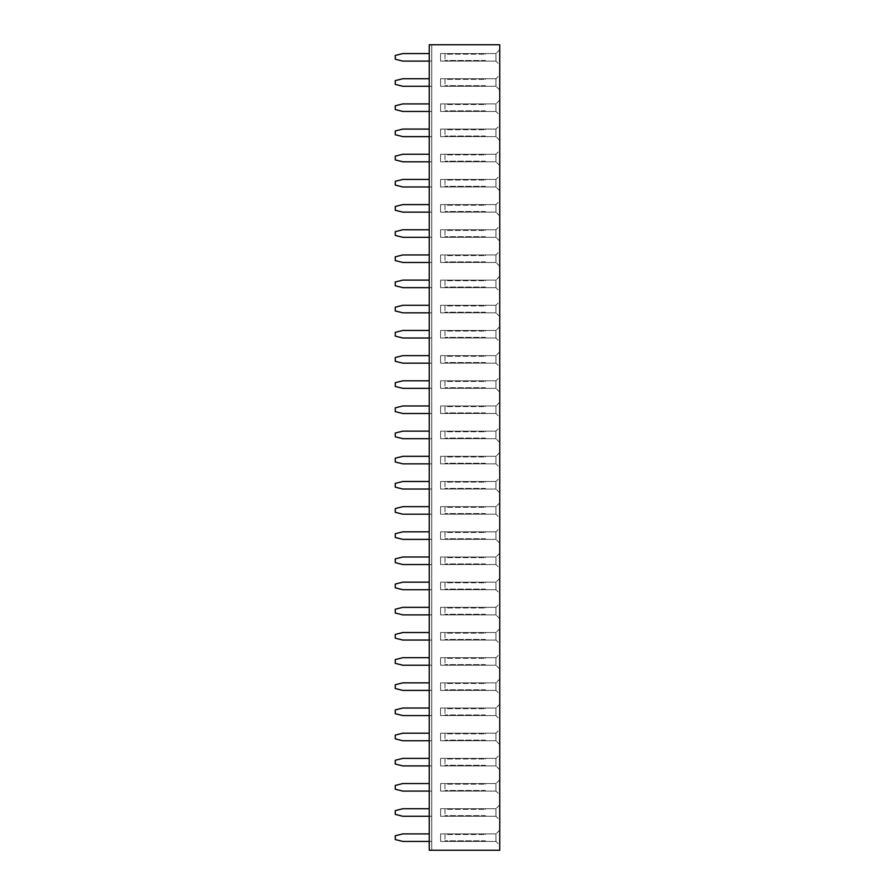 <?xml version="1.0" encoding="UTF-8"?>
<svg xmlns="http://www.w3.org/2000/svg" width="895" height="895" viewBox="0 0 895 895"><rect width="100%" height="100%" fill="white"/><g stroke="black" fill="none" stroke-linecap="round" stroke-linejoin="round"><path stroke-width="0.67" stroke-dasharray="4.47 3.36" d="M429.253 44.75L499.734 44.75L499.734 850.25L429.253 850.25L431.77 850.25L431.77 44.75L431.77 850.25L429.253 850.25L429.253 44.75L431.77 44.75L429.253 44.75L429.253 850.25L429.253 44.75M499.734 467.637L499.734 452.534L499.734 467.637L499.723 452.534L499.723 467.637L495.953 463.878L495.953 456.293L495.953 463.878L499.723 467.637M499.734 477.706L499.734 492.809L499.734 477.706L499.723 492.809L499.723 477.706L495.953 481.465L495.953 489.05L495.953 481.465L499.723 477.706M499.734 517.981L499.734 502.878L499.734 517.981L499.723 502.878L499.723 517.981L495.953 514.222L495.953 506.637L495.953 514.222L499.723 517.981M499.734 528.05L499.734 543.153L499.734 528.05L499.723 543.153L499.723 528.05L495.953 531.809L495.953 539.394L495.953 531.809L499.723 528.05M499.734 603.566L499.734 618.669L499.734 603.566L499.723 618.669L499.723 603.566L495.953 607.325L495.953 614.91L495.953 607.325L499.723 603.566M499.734 593.497L499.734 578.394L499.734 593.497L499.723 578.394L499.723 593.497L495.953 589.738L495.953 582.153L495.953 589.738L499.723 593.497M499.734 568.325L499.734 553.222L499.734 568.325L499.723 553.222L499.723 568.325L495.953 564.566L495.953 556.981L495.953 564.566L499.723 568.325M499.734 301.503L499.734 316.606L499.734 301.503L499.723 316.606L499.723 301.503L495.953 305.262L495.953 312.847L495.953 305.262L499.723 301.503M499.734 341.778L499.734 326.675L499.734 341.778L499.723 326.675L499.723 341.778L495.953 338.019L495.953 330.434L495.953 338.019L499.723 341.778M499.734 377.019L499.734 392.122L499.734 377.019L499.723 392.122L499.723 377.019L495.953 380.778L495.953 388.363L495.953 380.778L499.723 377.019M499.734 366.95L499.734 351.847L499.734 366.95L499.723 351.847L499.723 366.95L495.953 363.191L495.953 355.606L495.953 363.191L499.723 366.95M499.734 427.362L499.734 442.466L499.734 427.362L499.723 442.466L499.723 427.362L495.953 431.121L495.953 438.707L495.953 431.121L499.723 427.362M499.734 417.294L499.734 402.191L499.734 417.294L499.723 402.191L499.723 417.294L495.953 413.535L495.953 405.95L495.953 413.535L499.723 417.294M499.734 653.909L499.734 669.012L499.734 653.909L499.723 669.012L499.723 653.909L495.953 657.668L495.953 665.253L495.953 657.668L499.723 653.909M499.734 643.841L499.734 628.737L499.734 643.841L499.723 628.737L499.723 643.841L495.953 640.082L495.953 632.496L495.953 640.082L499.723 643.841M499.734 125.3L499.734 140.403L499.734 125.3L499.723 140.403L499.723 125.3L495.953 129.059L495.953 136.644L495.953 129.059L499.723 125.3M499.734 150.472L499.734 165.575L499.734 150.472L499.723 165.575L499.723 150.472L495.953 154.231L495.953 161.816L495.953 154.231L499.723 150.472M499.734 175.644L499.734 190.747L499.734 175.644L499.723 190.747L499.723 175.644L495.953 179.403L495.953 186.988L495.953 179.403L499.723 175.644M499.734 251.159L499.734 266.262L499.734 251.159L499.723 266.262L499.723 251.159L495.953 254.918L495.953 262.503L495.953 254.918L499.723 251.159M499.734 225.987L499.734 241.091L499.734 225.987L499.723 241.091L499.723 225.987L495.953 229.746L495.953 237.332L495.953 229.746L499.723 225.987M499.734 200.816L499.734 215.919L499.734 200.816L499.723 215.919L499.723 200.816L495.953 204.575L495.953 212.16L495.953 204.575L499.723 200.816M499.734 291.434L499.734 276.331L499.734 291.434L499.723 276.331L499.723 291.434L495.953 287.675L495.953 280.09L495.953 287.675L499.723 291.434M499.734 729.425L499.734 744.528L499.734 729.425L499.723 744.528L499.723 729.425L495.953 733.184L495.953 740.769L495.953 733.184L499.723 729.425M499.734 719.356L499.734 704.253L499.734 719.356L499.723 704.253L499.723 719.356L495.953 715.597L495.953 708.012L495.953 715.597L499.723 719.356M499.734 694.184L499.734 679.081L499.734 694.184L499.723 679.081L499.723 694.184L495.953 690.425L495.953 682.84L495.953 690.425L499.723 694.184M499.734 820.044L499.734 804.941L499.734 820.044L499.723 804.941L499.723 820.044L495.953 816.285L495.953 808.7L495.953 816.285L499.723 820.044M499.734 794.872L499.734 779.769L499.734 794.872L499.723 779.769L499.723 794.872L495.953 791.113L495.953 783.528L495.953 791.113L499.723 794.872M499.734 754.597L499.734 769.7L499.734 754.597L499.723 769.7L499.723 754.597L495.953 758.356L495.953 765.941L495.953 758.356L499.723 754.597M499.734 64.887L499.734 49.784L499.734 64.887L499.723 49.784L499.723 64.887L495.953 61.128L495.953 53.543L495.953 61.128L499.723 64.887M499.734 74.956L499.734 90.059L499.734 74.956L499.723 90.059L499.723 74.956L495.953 78.715L495.953 86.3L495.953 78.715L499.723 74.956M499.734 115.231L499.734 100.128L499.734 115.231L499.723 100.128L499.723 115.231L495.953 111.472L495.953 103.887L495.953 111.472L499.723 115.231M499.734 845.216L499.734 830.112L499.734 845.216L499.723 830.112L499.723 845.216L495.953 841.457L495.953 833.871L495.953 841.457L499.723 845.216M429.253 740.747L431.77 740.747L431.77 742.637L431.77 731.316L431.77 740.747L402.817 740.747L395.266 738.867L395.266 735.086L402.817 733.206L429.253 733.206M429.253 715.575L431.77 715.575L431.77 717.466L431.77 706.144L431.77 715.575L402.817 715.575L395.266 713.695L395.266 709.914L402.817 708.034L429.253 708.034M429.253 682.863L402.817 682.863L395.266 684.742L395.266 688.524L402.817 690.403L431.77 690.403L431.77 692.294L431.77 680.972L431.77 690.403L429.253 690.403M429.253 657.691L402.817 657.691L395.266 659.57L395.266 663.352L402.817 665.231L431.77 665.231L431.77 667.122L431.77 655.8L431.77 665.231L429.253 665.231M429.253 640.059L431.77 640.059L431.77 641.95L431.77 630.628L431.77 640.059L402.817 640.059L395.266 638.18L395.266 634.398L402.817 632.519L429.253 632.519M429.253 539.372L431.77 539.372L431.77 541.262L431.77 529.941L431.77 539.372L402.817 539.372L395.266 537.492L395.266 533.711L402.817 531.831L429.253 531.831M429.253 564.544L431.77 564.544L431.77 566.434L431.77 555.113L431.77 564.544L402.817 564.544L395.266 562.664L395.266 558.883L402.817 557.003L429.253 557.003M429.253 607.347L402.817 607.347L395.266 609.226L395.266 613.008L402.817 614.887L431.77 614.887L431.77 616.778L431.77 605.456L431.77 614.887L429.253 614.887M429.253 582.175L402.817 582.175L395.266 584.055L395.266 587.836L402.817 589.715L431.77 589.715L431.77 591.606L431.77 580.284L431.77 589.715L429.253 589.715M429.253 514.2L431.77 514.2L431.77 516.091L431.77 504.769L431.77 514.2L402.817 514.2L395.266 512.32L395.266 508.539L402.817 506.659L429.253 506.659M429.253 262.481L431.77 262.481L431.77 264.372L431.77 253.05L431.77 262.481L402.817 262.481L395.266 260.602L395.266 256.82L402.817 254.941L429.253 254.941M429.253 280.113L402.817 280.113L395.266 281.992L395.266 285.773L402.817 287.653L431.77 287.653L431.77 289.544L431.77 278.222L431.77 287.653L429.253 287.653M429.253 337.997L431.77 337.997L431.77 339.887L431.77 328.566L431.77 337.997L402.817 337.997L395.266 336.117L395.266 332.336L402.817 330.456L429.253 330.456M429.253 312.825L431.77 312.825L431.77 314.716L431.77 303.394L431.77 312.825L402.817 312.825L395.266 310.945L395.266 307.164L402.817 305.284L429.253 305.284M429.253 405.972L402.817 405.972L395.266 407.851L395.266 411.633L402.817 413.512L431.77 413.512L431.77 415.403L431.77 404.081L431.77 413.512L429.253 413.512M429.253 388.34L431.77 388.34L431.77 390.231L431.77 378.909L431.77 388.34L402.817 388.34L395.266 386.461L395.266 382.68L402.817 380.8L429.253 380.8M429.253 363.169L431.77 363.169L431.77 365.059L431.77 353.738L431.77 363.169L402.817 363.169L395.266 361.289L395.266 357.508L402.817 355.628L429.253 355.628M429.253 463.856L431.77 463.856L431.77 465.747L431.77 454.425L431.77 463.856L402.817 463.856L395.266 461.977L395.266 458.195L402.817 456.316L429.253 456.316M429.253 431.144L402.817 431.144L395.266 433.023L395.266 436.805L402.817 438.684L431.77 438.684L431.77 440.575L431.77 429.253L431.77 438.684L429.253 438.684M429.253 481.488L402.817 481.488L395.266 483.367L395.266 487.148L402.817 489.028L431.77 489.028L431.77 490.919L431.77 479.597L431.77 489.028L429.253 489.028M429.253 791.09L431.77 791.09L431.77 792.981L431.77 781.659L431.77 791.09L402.817 791.09L395.266 789.211L395.266 785.43L402.817 783.55L429.253 783.55M429.253 765.919L431.77 765.919L431.77 767.809L431.77 756.488L431.77 765.919L402.817 765.919L395.266 764.039L395.266 760.258L402.817 758.378L429.253 758.378M429.253 154.253L402.817 154.253L395.266 156.133L395.266 159.914L402.817 161.794L431.77 161.794L431.77 163.684L431.77 152.363L431.77 161.794L429.253 161.794M429.253 179.425L402.817 179.425L395.266 181.305L395.266 185.086L402.817 186.965L431.77 186.965L431.77 188.856L431.77 177.534L431.77 186.965L429.253 186.965M429.253 212.137L431.77 212.137L431.77 214.028L431.77 202.706L431.77 212.137L402.817 212.137L395.266 210.258L395.266 206.476L402.817 204.597L429.253 204.597M429.253 237.309L431.77 237.309L431.77 239.2L431.77 227.878L431.77 237.309L402.817 237.309L395.266 235.43L395.266 231.648L402.817 229.769L429.253 229.769M429.253 129.081L402.817 129.081L395.266 130.961L395.266 134.742L402.817 136.622L431.77 136.622L431.77 138.512L431.77 127.191L431.77 136.622L429.253 136.622M429.253 841.434L431.77 841.434L431.77 843.325L431.77 832.003L431.77 841.434L402.817 841.434L395.266 839.555L395.266 835.773L402.817 833.894L429.253 833.894M429.253 816.262L431.77 816.262L431.77 818.153L431.77 806.831L431.77 816.262L402.817 816.262L395.266 814.383L395.266 810.601L402.817 808.722L429.253 808.722M429.253 86.278L431.77 86.278L431.77 88.169L431.77 76.847L431.77 86.278L402.817 86.278L395.266 84.398L395.266 80.617L402.817 78.738L429.253 78.738M429.253 111.45L431.77 111.45L431.77 113.341L431.77 102.019L431.77 111.45L402.817 111.45L395.266 109.57L395.266 105.789L402.817 103.909L429.253 103.909M429.253 61.106L431.77 61.106L431.77 62.997L431.77 51.675L431.77 61.106L402.817 61.106L395.266 59.227L395.266 55.445L402.817 53.566L429.253 53.566M499.734 492.809L495.953 489.05L499.723 492.809M499.734 618.669L495.953 614.91L499.723 618.669M499.734 316.606L495.953 312.847L499.723 316.606M499.734 392.122L495.953 388.363L499.723 392.122M499.734 351.847L495.953 355.606L499.723 351.847M499.734 669.012L495.953 665.253L499.723 669.012M499.734 628.737L495.953 632.496L499.723 628.737M499.734 165.575L495.953 161.816L499.723 165.575M499.734 190.747L495.953 186.988L499.723 190.747M499.734 266.262L495.953 262.503L499.723 266.262M499.734 241.091L495.953 237.332L499.723 241.091M499.734 215.919L495.953 212.16L499.723 215.919M499.734 679.081L495.953 682.84L499.723 679.081M499.734 769.7L495.953 765.941L499.723 769.7M499.734 49.784L495.953 53.543L499.723 49.784M499.734 830.112L495.953 833.871L499.723 830.112M499.723 452.534L495.953 456.293L499.723 452.534M499.723 502.878L495.953 506.637L499.723 502.878M499.723 543.153L495.953 539.394L499.723 543.153M499.723 578.394L495.953 582.153L499.723 578.394M499.723 553.222L495.953 556.981L499.723 553.222M499.723 326.675L495.953 330.434L499.723 326.675M499.723 442.466L495.953 438.707L499.723 442.466M499.723 402.191L495.953 405.95L499.723 402.191M499.723 140.403L495.953 136.644L499.723 140.403M499.723 276.331L495.953 280.09L499.723 276.331M499.723 744.528L495.953 740.769L499.723 744.528M499.723 704.253L495.953 708.012L499.723 704.253M499.723 804.941L495.953 808.7L499.723 804.941M499.723 779.769L495.953 783.528L499.723 779.769M499.723 90.059L495.953 86.3L499.723 90.059M499.723 100.128L495.953 103.887L499.723 100.128M495.953 456.316L495.953 463.856L495.953 456.316L440.575 456.316L485.884 456.316L440.575 456.316L440.575 463.856L440.575 456.316L440.575 463.856L485.884 463.856L440.575 463.856L440.575 456.316L495.953 456.316M495.953 481.488L495.953 489.028L495.953 481.488L440.575 481.488L485.884 481.488L440.575 481.488L440.575 489.028L440.575 481.488L440.575 489.028L485.884 489.028L440.575 489.028L440.575 481.488L495.953 481.488M495.953 506.659L495.953 514.2L495.953 506.659L440.575 506.659L485.884 506.659L440.575 506.659L440.575 514.2L440.575 506.659L440.575 514.2L485.884 514.2L440.575 514.2L440.575 506.659L495.953 506.659M495.953 531.831L495.953 539.372L495.953 531.831L440.575 531.831L485.884 531.831L440.575 531.831L440.575 539.372L440.575 531.831L440.575 539.372L485.884 539.372L440.575 539.372L440.575 531.831L495.953 531.831M495.953 607.347L495.953 614.887L495.953 607.347L440.575 607.347L485.884 607.347L440.575 607.347L440.575 614.887L440.575 607.347L440.575 614.887L485.884 614.887L440.575 614.887L440.575 607.347L495.953 607.347M495.953 582.175L495.953 589.715L495.953 582.175L440.575 582.175L485.884 582.175L440.575 582.175L440.575 589.715L440.575 582.175L440.575 589.715L485.884 589.715L440.575 589.715L440.575 582.175L495.953 582.175M495.953 557.003L495.953 564.544L495.953 557.003L440.575 557.003L485.884 557.003L440.575 557.003L440.575 564.544L440.575 557.003L440.575 564.544L485.884 564.544L440.575 564.544L440.575 557.003L495.953 557.003M495.953 305.284L495.953 312.825L495.953 305.284L440.575 305.284L485.884 305.284L440.575 305.284L440.575 312.825L440.575 305.284L440.575 312.825L485.884 312.825L440.575 312.825L440.575 305.284L495.953 305.284M495.953 330.456L495.953 337.997L495.953 330.456L440.575 330.456L485.884 330.456L440.575 330.456L440.575 337.997L440.575 330.456L440.575 337.997L485.884 337.997L440.575 337.997L440.575 330.456L495.953 330.456M495.953 380.8L495.953 388.34L495.953 380.8L440.575 380.8L485.884 380.8L440.575 380.8L440.575 388.34L440.575 380.8L440.575 388.34L485.884 388.34L440.575 388.34L440.575 380.8L495.953 380.8M495.953 355.628L495.953 363.169L495.953 355.628L440.575 355.628L485.884 355.628L440.575 355.628L440.575 363.169L440.575 355.628L440.575 363.169L485.884 363.169L440.575 363.169L440.575 355.628L495.953 355.628M495.953 431.144L495.953 438.684L495.953 431.144L440.575 431.144L485.884 431.144L440.575 431.144L440.575 438.684L440.575 431.144L440.575 438.684L485.884 438.684L440.575 438.684L440.575 431.144L495.953 431.144M495.953 405.972L495.953 413.512L495.953 405.972L440.575 405.972L485.884 405.972L440.575 405.972L440.575 413.512L440.575 405.972L440.575 413.512L485.884 413.512L440.575 413.512L440.575 405.972L495.953 405.972M495.953 657.691L495.953 665.231L495.953 657.691L440.575 657.691L485.884 657.691L440.575 657.691L440.575 665.231L440.575 657.691L440.575 665.231L485.884 665.231L440.575 665.231L440.575 657.691L495.953 657.691M495.953 632.519L495.953 640.059L495.953 632.519L440.575 632.519L485.884 632.519L440.575 632.519L440.575 640.059L440.575 632.519L440.575 640.059L485.884 640.059L440.575 640.059L440.575 632.519L495.953 632.519M495.953 129.081L495.953 136.622L495.953 129.081L440.575 129.081L485.884 129.081L440.575 129.081L440.575 136.622L440.575 129.081L440.575 136.622L485.884 136.622L440.575 136.622L440.575 129.081L495.953 129.081M495.953 154.253L495.953 161.794L495.953 154.253L440.575 154.253L485.884 154.253L440.575 154.253L440.575 161.794L440.575 154.253L440.575 161.794L485.884 161.794L440.575 161.794L440.575 154.253L495.953 154.253M495.953 179.425L495.953 186.965L495.953 179.425L440.575 179.425L485.884 179.425L440.575 179.425L440.575 186.965L440.575 179.425L440.575 186.965L485.884 186.965L440.575 186.965L440.575 179.425L495.953 179.425M495.953 254.941L495.953 262.481L495.953 254.941L440.575 254.941L485.884 254.941L440.575 254.941L440.575 262.481L440.575 254.941L440.575 262.481L485.884 262.481L440.575 262.481L440.575 254.941L495.953 254.941M495.953 229.769L495.953 237.309L495.953 229.769L440.575 229.769L485.884 229.769L440.575 229.769L440.575 237.309L440.575 229.769L440.575 237.309L485.884 237.309L440.575 237.309L440.575 229.769L495.953 229.769M495.953 204.597L495.953 212.137L495.953 204.597L440.575 204.597L485.884 204.597L440.575 204.597L440.575 212.137L440.575 204.597L440.575 212.137L485.884 212.137L440.575 212.137L440.575 204.597L495.953 204.597M495.953 280.113L495.953 287.653L495.953 280.113L440.575 280.113L485.884 280.113L440.575 280.113L440.575 287.653L440.575 280.113L440.575 287.653L485.884 287.653L440.575 287.653L440.575 280.113L495.953 280.113M495.953 733.206L495.953 740.747L495.953 733.206L440.575 733.206L485.884 733.206L440.575 733.206L440.575 740.747L440.575 733.206L440.575 740.747L485.884 740.747L440.575 740.747L440.575 733.206L495.953 733.206M495.953 708.034L495.953 715.575L495.953 708.034L440.575 708.034L485.884 708.034L440.575 708.034L440.575 715.575L440.575 708.034L440.575 715.575L485.884 715.575L440.575 715.575L440.575 708.034L495.953 708.034M495.953 682.863L495.953 690.403L495.953 682.863L440.575 682.863L485.884 682.863L440.575 682.863L440.575 690.403L440.575 682.863L440.575 690.403L485.884 690.403L440.575 690.403L440.575 682.863L495.953 682.863M495.953 808.722L495.953 816.262L495.953 808.722L440.575 808.722L485.884 808.722L440.575 808.722L440.575 816.262L440.575 808.722L440.575 816.262L485.884 816.262L440.575 816.262L440.575 808.722L495.953 808.722M495.953 783.55L495.953 791.09L495.953 783.55L440.575 783.55L485.884 783.55L440.575 783.55L440.575 791.09L440.575 783.55L440.575 791.09L485.884 791.09L440.575 791.09L440.575 783.55L495.953 783.55M495.953 758.378L495.953 765.919L495.953 758.378L440.575 758.378L485.884 758.378L440.575 758.378L440.575 765.919L440.575 758.378L440.575 765.919L485.884 765.919L440.575 765.919L440.575 758.378L495.953 758.378M495.953 53.566L495.953 61.106L495.953 53.566L440.575 53.566L485.884 53.566L440.575 53.566L440.575 61.106L440.575 53.566L440.575 61.106L485.884 61.106L440.575 61.106L440.575 53.566L495.953 53.566M495.953 78.738L495.953 86.278L495.953 78.738L440.575 78.738L485.884 78.738L440.575 78.738L440.575 86.278L440.575 78.738L440.575 86.278L485.884 86.278L440.575 86.278L440.575 78.738L495.953 78.738M495.953 103.909L495.953 111.45L495.953 103.909L440.575 103.909L485.884 103.909L440.575 103.909L440.575 111.45L440.575 103.909L440.575 111.45L485.884 111.45L440.575 111.45L440.575 103.909L495.953 103.909M495.953 833.894L495.953 841.434L495.953 833.894L440.575 833.894L485.884 833.894L440.575 833.894L440.575 841.434L440.575 833.894L440.575 841.434L485.884 841.434L440.575 841.434L440.575 833.894L495.953 833.894M495.953 463.856L440.575 463.856L495.953 463.856M495.953 489.028L440.575 489.028L495.953 489.028M495.953 514.2L440.575 514.2L495.953 514.2M495.953 539.372L440.575 539.372L495.953 539.372M495.953 614.887L440.575 614.887L495.953 614.887M495.953 589.715L440.575 589.715L495.953 589.715M495.953 564.544L440.575 564.544L495.953 564.544M495.953 312.825L440.575 312.825L495.953 312.825M495.953 337.997L440.575 337.997L495.953 337.997M495.953 388.34L440.575 388.34L495.953 388.34M495.953 363.169L440.575 363.169L495.953 363.169M495.953 438.684L440.575 438.684L495.953 438.684M495.953 413.512L440.575 413.512L495.953 413.512M495.953 665.231L440.575 665.231L495.953 665.231M495.953 640.059L440.575 640.059L495.953 640.059M495.953 136.622L440.575 136.622L495.953 136.622M495.953 161.794L440.575 161.794L495.953 161.794M495.953 186.965L440.575 186.965L495.953 186.965M495.953 262.481L440.575 262.481L495.953 262.481M495.953 237.309L440.575 237.309L495.953 237.309M495.953 212.137L440.575 212.137L495.953 212.137M495.953 287.653L440.575 287.653L495.953 287.653M495.953 740.747L440.575 740.747L495.953 740.747M495.953 715.575L440.575 715.575L495.953 715.575M495.953 690.403L440.575 690.403L495.953 690.403M495.953 816.262L440.575 816.262L495.953 816.262M495.953 791.09L440.575 791.09L495.953 791.09M495.953 765.919L440.575 765.919L495.953 765.919M495.953 61.106L440.575 61.106L495.953 61.106M495.953 86.278L440.575 86.278L495.953 86.278M495.953 111.45L440.575 111.45L495.953 111.45M495.953 841.434L440.575 841.434L495.953 841.434M485.258 463.23L485.884 463.856L485.258 463.23L444.983 463.23L485.258 463.23M444.983 456.942L444.983 463.23L444.983 456.942L485.258 456.942L444.983 456.942M485.884 456.316L485.258 456.942L485.884 456.316M485.258 488.401L485.884 489.028L485.258 488.401L444.983 488.401L485.258 488.401M444.983 482.114L444.983 488.401L444.983 482.114L485.258 482.114L444.983 482.114M485.884 481.488L485.258 482.114L485.884 481.488M485.258 513.573L485.884 514.2L485.258 513.573L444.983 513.573L485.258 513.573M444.983 507.286L444.983 513.573L444.983 507.286L485.258 507.286L444.983 507.286M485.884 506.659L485.258 507.286L485.884 506.659M485.258 538.745L485.884 539.372L485.258 538.745L444.983 538.745L485.258 538.745M444.983 532.458L444.983 538.745L444.983 532.458L485.258 532.458L444.983 532.458M485.884 531.831L485.258 532.458L485.884 531.831M485.258 614.261L485.884 614.887L485.258 614.261L444.983 614.261L485.258 614.261M444.983 607.974L444.983 614.261L444.983 607.974L485.258 607.974L444.983 607.974M485.884 607.347L485.258 607.974L485.884 607.347M485.258 589.089L485.884 589.715L485.258 589.089L444.983 589.089L485.258 589.089M444.983 582.802L444.983 589.089L444.983 582.802L485.258 582.802L444.983 582.802M485.884 582.175L485.258 582.802L485.884 582.175M485.258 563.917L485.884 564.544L485.258 563.917L444.983 563.917L485.258 563.917M444.983 557.63L444.983 563.917L444.983 557.63L485.258 557.63L444.983 557.63M485.884 557.003L485.258 557.63L485.884 557.003M485.258 312.198L485.884 312.825L485.258 312.198L444.983 312.198L485.258 312.198M444.983 305.911L444.983 312.198L444.983 305.911L485.258 305.911L444.983 305.911M485.884 305.284L485.258 305.911L485.884 305.284M485.258 337.37L485.884 337.997L485.258 337.37L444.983 337.37L485.258 337.37M444.983 331.083L444.983 337.37L444.983 331.083L485.258 331.083L444.983 331.083M485.884 330.456L485.258 331.083L485.884 330.456M485.258 387.714L485.884 388.34L485.258 387.714L444.983 387.714L485.258 387.714M444.983 381.427L444.983 387.714L444.983 381.427L485.258 381.427L444.983 381.427M485.884 380.8L485.258 381.427L485.884 380.8M485.258 362.542L485.884 363.169L485.258 362.542L444.983 362.542L485.258 362.542M444.983 356.255L444.983 362.542L444.983 356.255L485.258 356.255L444.983 356.255M485.884 355.628L485.258 356.255L485.884 355.628M485.258 438.058L485.884 438.684L485.258 438.058L444.983 438.058L485.258 438.058M444.983 431.77L444.983 438.058L444.983 431.77L485.258 431.77L444.983 431.77M485.884 431.144L485.258 431.77L485.884 431.144M485.258 412.886L485.884 413.512L485.258 412.886L444.983 412.886L485.258 412.886M444.983 406.598L444.983 412.886L444.983 406.598L485.258 406.598L444.983 406.598M485.884 405.972L485.258 406.598L485.884 405.972M485.258 664.605L485.884 665.231L485.258 664.605L444.983 664.605L485.258 664.605M444.983 658.317L444.983 664.605L444.983 658.317L485.258 658.317L444.983 658.317M485.884 657.691L485.258 658.317L485.884 657.691M485.258 639.433L485.884 640.059L485.258 639.433L444.983 639.433L485.258 639.433M444.983 633.145L444.983 639.433L444.983 633.145L485.258 633.145L444.983 633.145M485.884 632.519L485.258 633.145L485.884 632.519M485.258 135.995L485.884 136.622L485.258 135.995L444.983 135.995L485.258 135.995M444.983 129.708L444.983 135.995L444.983 129.708L485.258 129.708L444.983 129.708M485.884 129.081L485.258 129.708L485.884 129.081M485.258 161.167L485.884 161.794L485.258 161.167L444.983 161.167L485.258 161.167M444.983 154.88L444.983 161.167L444.983 154.88L485.258 154.88L444.983 154.88M485.884 154.253L485.258 154.88L485.884 154.253M485.258 186.339L485.884 186.965L485.258 186.339L444.983 186.339L485.258 186.339M444.983 180.052L444.983 186.339L444.983 180.052L485.258 180.052L444.983 180.052M485.884 179.425L485.258 180.052L485.884 179.425M485.258 261.855L485.884 262.481L485.258 261.855L444.983 261.855L485.258 261.855M444.983 255.567L444.983 261.855L444.983 255.567L485.258 255.567L444.983 255.567M485.884 254.941L485.258 255.567L485.884 254.941M485.258 236.683L485.884 237.309L485.258 236.683L444.983 236.683L485.258 236.683M444.983 230.395L444.983 236.683L444.983 230.395L485.258 230.395L444.983 230.395M485.884 229.769L485.258 230.395L485.884 229.769M485.258 211.511L485.884 212.137L485.258 211.511L444.983 211.511L485.258 211.511M444.983 205.223L444.983 211.511L444.983 205.223L485.258 205.223L444.983 205.223M485.884 204.597L485.258 205.223L485.884 204.597M485.258 287.026L485.884 287.653L485.258 287.026L444.983 287.026L485.258 287.026M444.983 280.739L444.983 287.026L444.983 280.739L485.258 280.739L444.983 280.739M485.884 280.113L485.258 280.739L485.884 280.113M485.258 740.12L485.884 740.747L485.258 740.12L444.983 740.12L485.258 740.12M444.983 733.833L444.983 740.12L444.983 733.833L485.258 733.833L444.983 733.833M485.884 733.206L485.258 733.833L485.884 733.206M485.258 714.948L485.884 715.575L485.258 714.948L444.983 714.948L485.258 714.948M444.983 708.661L444.983 714.948L444.983 708.661L485.258 708.661L444.983 708.661M485.884 708.034L485.258 708.661L485.884 708.034M485.258 689.776L485.884 690.403L485.258 689.776L444.983 689.776L485.258 689.776M444.983 683.489L444.983 689.776L444.983 683.489L485.258 683.489L444.983 683.489M485.884 682.863L485.258 683.489L485.884 682.863M485.258 815.636L485.884 816.262L485.258 815.636L444.983 815.636L485.258 815.636M444.983 809.348L444.983 815.636L444.983 809.348L485.258 809.348L444.983 809.348M485.884 808.722L485.258 809.348L485.884 808.722M485.258 790.464L485.884 791.09L485.258 790.464L444.983 790.464L485.258 790.464M444.983 784.177L444.983 790.464L444.983 784.177L485.258 784.177L444.983 784.177M485.884 783.55L485.258 784.177L485.884 783.55M485.258 765.292L485.884 765.919L485.258 765.292L444.983 765.292L485.258 765.292M444.983 759.005L444.983 765.292L444.983 759.005L485.258 759.005L444.983 759.005M485.884 758.378L485.258 759.005L485.884 758.378M485.258 60.48L485.884 61.106L485.258 60.48L444.983 60.48L485.258 60.48M444.983 54.192L444.983 60.48L444.983 54.192L485.258 54.192L444.983 54.192M485.884 53.566L485.258 54.192L485.884 53.566M485.258 85.651L485.884 86.278L485.258 85.651L444.983 85.651L485.258 85.651M444.983 79.364L444.983 85.651L444.983 79.364L485.258 79.364L444.983 79.364M485.884 78.738L485.258 79.364L485.884 78.738M485.258 110.823L485.884 111.45L485.258 110.823L444.983 110.823L485.258 110.823M444.983 104.536L444.983 110.823L444.983 104.536L485.258 104.536L444.983 104.536M485.884 103.909L485.258 104.536L485.884 103.909M485.258 840.808L485.884 841.434L485.258 840.808L444.983 840.808L485.258 840.808M444.983 834.52L444.983 840.808L444.983 834.52L485.258 834.52L444.983 834.52M485.884 833.894L485.258 834.52L485.884 833.894"/><path stroke-width="1.34" d="M429.253 44.75L499.734 44.75L499.734 850.25L429.253 850.25L429.253 44.75M429.253 740.747L402.817 740.747L395.266 738.867L395.266 735.086L402.817 733.206L429.253 733.206M429.253 715.575L402.817 715.575L395.266 713.695L395.266 709.914L402.817 708.034L429.253 708.034M429.253 690.403L402.817 690.403L395.266 688.524L395.266 684.742L402.817 682.863L429.253 682.863M429.253 665.231L402.817 665.231L395.266 663.352L395.266 659.57L402.817 657.691L429.253 657.691M429.253 640.059L402.817 640.059L395.266 638.18L395.266 634.398L402.817 632.519L429.253 632.519M429.253 539.372L402.817 539.372L395.266 537.492L395.266 533.711L402.817 531.831L429.253 531.831M429.253 564.544L402.817 564.544L395.266 562.664L395.266 558.883L402.817 557.003L429.253 557.003M429.253 614.887L402.817 614.887L395.266 613.008L395.266 609.226L402.817 607.347L429.253 607.347M429.253 589.715L402.817 589.715L395.266 587.836L395.266 584.055L402.817 582.175L429.253 582.175M429.253 514.2L402.817 514.2L395.266 512.32L395.266 508.539L402.817 506.659L429.253 506.659M429.253 262.481L402.817 262.481L395.266 260.602L395.266 256.82L402.817 254.941L429.253 254.941M429.253 287.653L402.817 287.653L395.266 285.773L395.266 281.992L402.817 280.113L429.253 280.113M429.253 337.997L402.817 337.997L395.266 336.117L395.266 332.336L402.817 330.456L429.253 330.456M429.253 312.825L402.817 312.825L395.266 310.945L395.266 307.164L402.817 305.284L429.253 305.284M429.253 413.512L402.817 413.512L395.266 411.633L395.266 407.851L402.817 405.972L429.253 405.972M429.253 388.34L402.817 388.34L395.266 386.461L395.266 382.68L402.817 380.8L429.253 380.8M429.253 363.169L402.817 363.169L395.266 361.289L395.266 357.508L402.817 355.628L429.253 355.628M429.253 463.856L402.817 463.856L395.266 461.977L395.266 458.195L402.817 456.316L429.253 456.316M429.253 438.684L402.817 438.684L395.266 436.805L395.266 433.023L402.817 431.144L429.253 431.144M429.253 489.028L402.817 489.028L395.266 487.148L395.266 483.367L402.817 481.488L429.253 481.488M429.253 791.09L402.817 791.09L395.266 789.211L395.266 785.43L402.817 783.55L429.253 783.55M429.253 765.919L402.817 765.919L395.266 764.039L395.266 760.258L402.817 758.378L429.253 758.378M429.253 161.794L402.817 161.794L395.266 159.914L395.266 156.133L402.817 154.253L429.253 154.253M429.253 186.965L402.817 186.965L395.266 185.086L395.266 181.305L402.817 179.425L429.253 179.425M429.253 212.137L402.817 212.137L395.266 210.258L395.266 206.476L402.817 204.597L429.253 204.597M429.253 237.309L402.817 237.309L395.266 235.43L395.266 231.648L402.817 229.769L429.253 229.769M429.253 136.622L402.817 136.622L395.266 134.742L395.266 130.961L402.817 129.081L429.253 129.081M429.253 841.434L402.817 841.434L395.266 839.555L395.266 835.773L402.817 833.894L429.253 833.894M429.253 816.262L402.817 816.262L395.266 814.383L395.266 810.601L402.817 808.722L429.253 808.722M429.253 86.278L402.817 86.278L395.266 84.398L395.266 80.617L402.817 78.738L429.253 78.738M429.253 111.45L402.817 111.45L395.266 109.57L395.266 105.789L402.817 103.909L429.253 103.909M429.253 61.106L402.817 61.106L395.266 59.227L395.266 55.445L402.817 53.566L429.253 53.566"/></g></svg>
